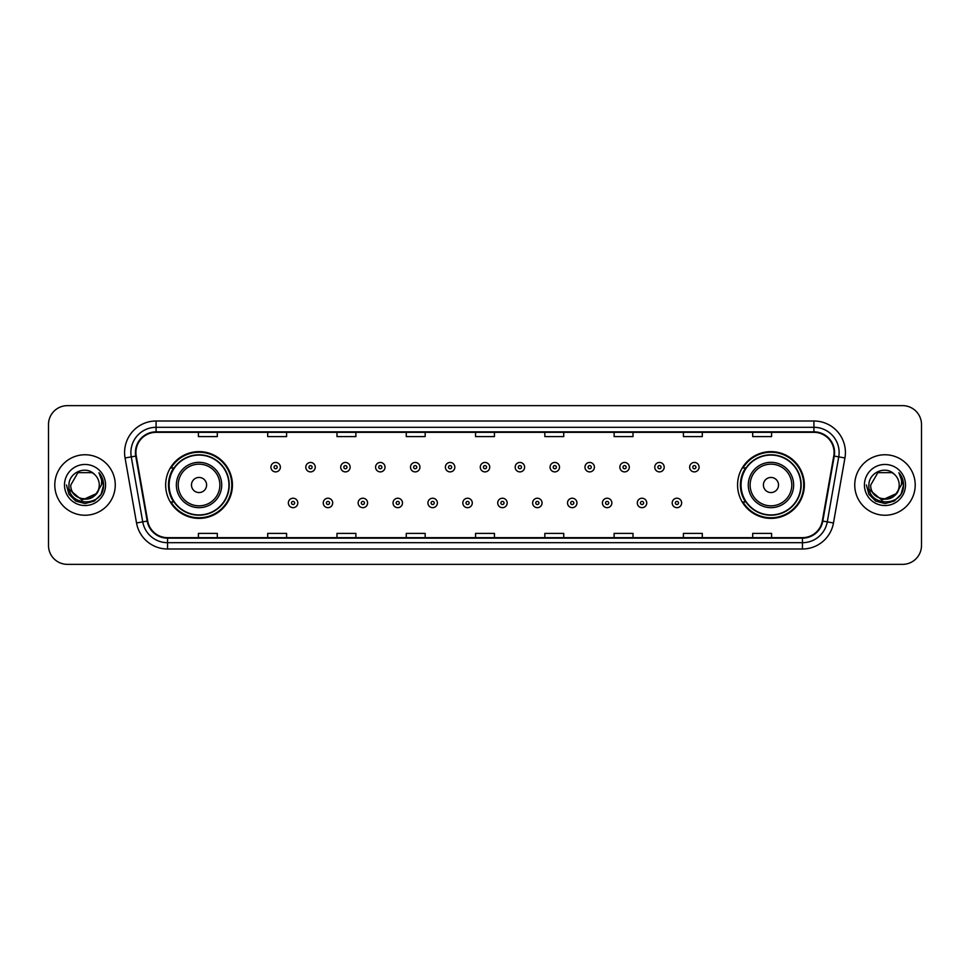 <?xml version="1.0" encoding="UTF-8"?>
<svg xmlns="http://www.w3.org/2000/svg" width="970" height="970" viewBox="0 0 970 970"><rect width="100%" height="100%" fill="white"/><g stroke="black" fill="none" stroke-linecap="round" stroke-linejoin="round"><path stroke-width="1.45" d="M737.576 485A33.38 33.38 0 0 0 770.956 518.38A33.38 33.38 0 0 0 804.348 485A33.38 33.38 0 0 0 770.956 451.62A33.38 33.38 0 0 0 737.576 485M165.652 485A33.38 33.38 0 0 0 199.044 518.38A33.38 33.38 0 0 0 232.424 485A33.38 33.38 0 0 0 199.044 451.62A33.38 33.38 0 0 0 165.652 485M173.666 502.011A30.543 30.543 0 0 1 173.666 467.989M745.578 502.011A30.543 30.543 0 0 1 745.578 467.989M48.5 424.533L48.5 545.467A18.891 18.891 0 0 0 67.391 564.358L902.609 564.358A18.891 18.891 0 0 0 921.5 545.467L921.5 424.533A18.891 18.891 0 0 0 902.609 405.642L67.391 405.642A18.891 18.891 0 0 0 48.5 424.533L48.5 545.467M54.793 485A30.24 30.24 0 0 0 85.033 515.24A30.24 30.24 0 0 0 115.26 485A30.24 30.24 0 0 0 85.033 454.76A30.24 30.24 0 0 0 54.793 485A30.24 30.24 0 0 0 85.033 515.24A30.24 30.24 0 0 0 115.26 485A30.24 30.24 0 0 0 85.033 454.76A30.24 30.24 0 0 0 54.793 485M854.74 485A30.24 30.24 0 0 0 884.967 515.24A30.24 30.24 0 0 0 915.207 485A30.24 30.24 0 0 0 884.967 454.76A30.24 30.24 0 0 0 854.74 485A30.24 30.24 0 0 0 884.967 515.24A30.24 30.24 0 0 0 915.207 485A30.24 30.24 0 0 0 884.967 454.76A30.24 30.24 0 0 0 854.74 485M135.921 452.493A20.152 20.152 0 0 1 156.085 432.341L813.915 432.341A20.152 20.152 0 0 1 833.763 455.997L822.305 520.999A20.152 20.152 0 0 1 802.457 537.659L167.543 537.659A20.152 20.152 0 0 1 147.695 520.999L136.236 455.997A20.152 20.152 0 0 1 135.921 452.493M135.424 452.493A20.661 20.661 0 0 0 135.739 456.082L147.197 521.084A20.661 20.661 0 0 0 167.543 538.156L802.457 538.156A20.661 20.661 0 0 0 822.803 521.084L834.261 456.082A20.661 20.661 0 0 0 813.915 431.844L156.085 431.844A20.661 20.661 0 0 0 135.424 452.493M125.069 457.973A31.489 31.489 0 0 1 156.085 421.004L813.915 421.004A31.489 31.489 0 0 1 844.931 457.973L833.472 522.975A31.489 31.489 0 0 1 802.457 548.996L167.543 548.996A31.489 31.489 0 0 1 136.527 522.975L125.069 457.973L131.265 456.87A25.196 25.196 0 0 1 156.085 427.309L813.915 427.309A25.196 25.196 0 0 1 838.735 456.87L827.264 521.872A25.196 25.196 0 0 1 802.457 542.691L167.543 542.691A25.196 25.196 0 0 1 142.736 521.872L131.265 456.87A25.196 25.196 0 0 1 130.889 452.493M902.609 405.642L67.391 405.642M67.391 564.358L902.609 564.358M921.5 545.467L921.5 424.533M822.803 521.084L827.264 521.872L838.735 456.87L844.931 457.973M475.555 432.341L475.555 436.609L494.445 436.609L494.445 432.341M406.26 432.341L406.26 436.609L425.163 436.609L425.163 432.341M336.978 432.341L336.978 436.609L355.881 436.609L355.881 432.341M267.696 432.341L267.696 436.609L286.587 436.609L286.587 432.341M198.413 432.341L198.413 436.609L217.304 436.609L217.304 432.341M544.837 432.341L544.837 436.609L563.74 436.609L563.74 432.341M614.119 432.341L614.119 436.609L633.022 436.609L633.022 432.341M683.413 432.341L683.413 436.609L702.304 436.609L702.304 432.341M752.696 432.341L752.696 436.609L771.587 436.609L771.587 432.341M494.445 537.659L494.445 533.391L475.555 533.391L475.555 537.659M425.163 537.659L425.163 533.391L406.26 533.391L406.26 537.659M355.881 537.659L355.881 533.391L336.978 533.391L336.978 537.659M286.587 537.659L286.587 533.391L267.696 533.391L267.696 537.659M217.304 537.659L217.304 533.391L198.413 533.391L198.413 537.659M563.74 537.659L563.74 533.391L544.837 533.391L544.837 537.659M633.022 537.659L633.022 533.391L614.119 533.391L614.119 537.659M702.304 537.659L702.304 533.391L683.413 533.391L683.413 537.659M771.587 537.659L771.587 533.391L752.696 533.391L752.696 537.659M95.945 494.142C88.379 504.364 70.058 497.828 70.798 485C69.925 503.369 100.14 503.369 99.267 485C100.14 503.369 69.925 503.369 70.798 485L77.915 472.669L92.15 472.669L94.357 474.245C85.627 465.079 68.797 472.632 68.955 485C67.354 506.983 102.99 507.553 103.572 486.067L103.596 485C103.547 480.332 101.995 476.234 98.94 472.693C101.268 476.512 102.08 480.611 101.389 485L95.945 494.142A14.235 14.235 0 0 0 99.267 485C100.14 503.369 69.925 503.369 70.798 485L77.915 472.669M99.267 485A14.235 14.235 0 0 0 94.357 474.245M96.854 493.39L82.001 500.12L69.403 489.62M64.493 485A20.54 20.54 0 0 0 85.033 505.54A20.54 20.54 0 0 0 105.572 485A20.54 20.54 0 0 0 85.033 464.46A20.54 20.54 0 0 0 64.493 485M98.94 472.693L103.596 485.546L102.723 479.374L103.596 485.546L102.723 479.374L103.596 485.546L99.073 472.851L103.596 485.533L99.073 472.851L103.596 485L101.11 494.288L94.32 501.078L85.033 503.563L75.745 501.078L68.955 494.288L66.469 485M99.073 472.851L103.596 485.546M206.598 485A7.554 7.554 0 0 0 199.044 477.446A7.554 7.554 0 0 0 191.478 485A7.554 7.554 0 0 0 199.044 492.554A7.554 7.554 0 0 0 206.598 485M221.718 485A22.674 22.674 0 0 0 199.044 462.326A22.674 22.674 0 0 0 176.358 485A22.674 22.674 0 0 0 199.044 507.674A22.674 22.674 0 0 0 221.718 485A22.674 22.674 0 0 1 199.044 507.674A22.674 22.674 0 0 1 176.358 485M228.956 485A29.924 29.924 0 0 0 199.044 455.075A29.924 29.924 0 0 0 169.119 485A29.924 29.924 0 0 0 199.044 514.924A29.924 29.924 0 0 0 228.956 485M231.794 485A32.75 32.75 0 0 1 171.047 502.011L174.079 502.011A30.203 30.203 0 0 0 229.235 485.073A30.203 30.203 0 0 0 174.079 467.989L171.047 467.989A32.75 32.75 0 0 1 231.794 485M778.522 485A7.554 7.554 0 0 0 770.956 477.446A7.554 7.554 0 0 0 763.402 485A7.554 7.554 0 0 0 770.956 492.554A7.554 7.554 0 0 0 778.522 485M793.642 485A22.674 22.674 0 0 0 770.956 462.326A22.674 22.674 0 0 0 748.282 485A22.674 22.674 0 0 0 770.956 507.674A22.674 22.674 0 0 0 793.642 485A22.674 22.674 0 0 1 770.956 507.674A22.674 22.674 0 0 1 748.282 485M800.88 485A29.924 29.924 0 0 0 770.956 455.075A29.924 29.924 0 0 0 741.044 485A29.924 29.924 0 0 0 770.956 514.924A29.924 29.924 0 0 0 800.88 485M803.718 485A32.75 32.75 0 0 1 742.971 502.011L746.003 502.011A30.203 30.203 0 0 0 801.159 485.073A30.203 30.203 0 0 0 746.003 467.989L742.971 467.989A32.75 32.75 0 0 1 803.718 485M899.202 485C900.075 503.369 869.86 503.369 870.733 485L877.85 472.669L892.085 472.669L894.291 474.245C885.561 465.079 868.732 472.632 868.89 485C867.289 506.983 902.924 507.553 903.506 486.067L903.531 485C903.482 480.332 901.93 476.234 898.875 472.693C901.203 476.512 902.015 480.611 901.324 485L895.88 494.142A14.235 14.235 0 0 0 899.202 485C900.075 503.369 869.86 503.369 870.733 485C869.86 503.369 900.075 503.369 899.202 485A14.235 14.235 0 0 0 894.291 474.245M895.88 494.142C888.326 504.364 869.993 497.828 870.733 485M896.789 493.39L881.936 500.12L869.338 489.62M864.428 485A20.54 20.54 0 0 0 884.967 505.54A20.54 20.54 0 0 0 905.507 485A20.54 20.54 0 0 0 884.967 464.46A20.54 20.54 0 0 0 864.428 485M898.875 472.693L903.531 485.546L902.658 479.374L903.531 485.546L902.658 479.374L903.531 485.546L899.008 472.851L903.531 485.533L899.008 472.851L903.531 485L901.045 494.288L894.255 501.078L884.967 503.563L875.68 501.078L868.89 494.288L866.404 485M899.008 472.851L903.531 485.546M280.354 467.176A4.729 4.729 0 0 1 275.625 471.893A4.729 4.729 0 0 1 270.909 467.176A4.729 4.729 0 0 1 275.625 462.447A4.729 4.729 0 0 1 280.354 467.176A4.729 4.729 0 0 0 275.625 462.447A4.729 4.729 0 0 0 270.909 467.176M315.25 467.176A4.729 4.729 0 0 1 310.521 471.893A4.729 4.729 0 0 1 305.805 467.176A4.729 4.729 0 0 1 310.521 462.447A4.729 4.729 0 0 1 315.25 467.176A4.729 4.729 0 0 0 310.521 462.447A4.729 4.729 0 0 0 305.805 467.176M350.146 467.176A4.729 4.729 0 0 1 345.417 471.893A4.729 4.729 0 0 1 340.7 467.176A4.729 4.729 0 0 1 345.417 462.447A4.729 4.729 0 0 1 350.146 467.176A4.729 4.729 0 0 0 345.417 462.447A4.729 4.729 0 0 0 340.7 467.176M385.041 467.176A4.729 4.729 0 0 1 380.313 471.893A4.729 4.729 0 0 1 375.596 467.176A4.729 4.729 0 0 1 380.313 462.447A4.729 4.729 0 0 1 385.041 467.176A4.729 4.729 0 0 0 380.313 462.447A4.729 4.729 0 0 0 375.596 467.176M419.937 467.176A4.729 4.729 0 0 1 415.208 471.893A4.729 4.729 0 0 1 410.492 467.176A4.729 4.729 0 0 1 415.208 462.447A4.729 4.729 0 0 1 419.937 467.176A4.729 4.729 0 0 0 415.208 462.447A4.729 4.729 0 0 0 410.492 467.176M454.833 467.176A4.729 4.729 0 0 1 450.104 471.893A4.729 4.729 0 0 1 445.375 467.176A4.729 4.729 0 0 1 450.104 462.447A4.729 4.729 0 0 1 454.833 467.176A4.729 4.729 0 0 0 450.104 462.447A4.729 4.729 0 0 0 445.375 467.176M489.729 467.176A4.729 4.729 0 0 1 485 471.893A4.729 4.729 0 0 1 480.271 467.176A4.729 4.729 0 0 1 485 462.447A4.729 4.729 0 0 1 489.729 467.176A4.729 4.729 0 0 0 485 462.447A4.729 4.729 0 0 0 480.271 467.176M524.625 467.176A4.729 4.729 0 0 1 519.896 471.893A4.729 4.729 0 0 1 515.167 467.176A4.729 4.729 0 0 1 519.896 462.447A4.729 4.729 0 0 1 524.625 467.176A4.729 4.729 0 0 0 519.896 462.447A4.729 4.729 0 0 0 515.167 467.176M559.508 467.176A4.729 4.729 0 0 1 554.791 471.893A4.729 4.729 0 0 1 550.063 467.176A4.729 4.729 0 0 1 554.791 462.447A4.729 4.729 0 0 1 559.508 467.176A4.729 4.729 0 0 0 554.791 462.447A4.729 4.729 0 0 0 550.063 467.176M594.404 467.176A4.729 4.729 0 0 1 589.687 471.893A4.729 4.729 0 0 1 584.958 467.176A4.729 4.729 0 0 1 589.687 462.447A4.729 4.729 0 0 1 594.404 467.176A4.729 4.729 0 0 0 589.687 462.447A4.729 4.729 0 0 0 584.958 467.176M629.3 467.176A4.729 4.729 0 0 1 624.583 471.893A4.729 4.729 0 0 1 619.854 467.176A4.729 4.729 0 0 1 624.583 462.447A4.729 4.729 0 0 1 629.3 467.176A4.729 4.729 0 0 0 624.583 462.447A4.729 4.729 0 0 0 619.854 467.176M664.195 467.176A4.729 4.729 0 0 1 659.479 471.893A4.729 4.729 0 0 1 654.75 467.176A4.729 4.729 0 0 1 659.479 462.447A4.729 4.729 0 0 1 664.195 467.176A4.729 4.729 0 0 0 659.479 462.447A4.729 4.729 0 0 0 654.75 467.176M699.091 467.176A4.729 4.729 0 0 1 694.374 471.893A4.729 4.729 0 0 1 689.646 467.176A4.729 4.729 0 0 1 694.374 462.447A4.729 4.729 0 0 1 699.091 467.176A4.729 4.729 0 0 0 694.374 462.447A4.729 4.729 0 0 0 689.646 467.176M288.357 502.957A4.729 4.729 0 0 1 293.073 498.228A4.729 4.729 0 0 1 297.802 502.957A4.729 4.729 0 0 1 293.073 507.674A4.729 4.729 0 0 1 288.357 502.957A4.729 4.729 0 0 0 293.073 507.674A4.729 4.729 0 0 0 297.802 502.957M323.252 502.957A4.729 4.729 0 0 1 327.969 498.228A4.729 4.729 0 0 1 332.698 502.957A4.729 4.729 0 0 1 327.969 507.674A4.729 4.729 0 0 1 323.252 502.957A4.729 4.729 0 0 0 327.969 507.674A4.729 4.729 0 0 0 332.698 502.957M358.148 502.957A4.729 4.729 0 0 1 362.865 498.228A4.729 4.729 0 0 1 367.594 502.957A4.729 4.729 0 0 1 362.865 507.674A4.729 4.729 0 0 1 358.148 502.957A4.729 4.729 0 0 0 362.865 507.674A4.729 4.729 0 0 0 367.594 502.957M393.044 502.957A4.729 4.729 0 0 1 397.761 498.228A4.729 4.729 0 0 1 402.489 502.957A4.729 4.729 0 0 1 397.761 507.674A4.729 4.729 0 0 1 393.044 502.957A4.729 4.729 0 0 0 397.761 507.674A4.729 4.729 0 0 0 402.489 502.957M427.94 502.957A4.729 4.729 0 0 1 432.656 498.228A4.729 4.729 0 0 1 437.385 502.957A4.729 4.729 0 0 1 432.656 507.674A4.729 4.729 0 0 1 427.94 502.957A4.729 4.729 0 0 0 432.656 507.674A4.729 4.729 0 0 0 437.385 502.957M462.823 502.957A4.729 4.729 0 0 1 467.552 498.228A4.729 4.729 0 0 1 472.281 502.957A4.729 4.729 0 0 1 467.552 507.674A4.729 4.729 0 0 1 462.823 502.957A4.729 4.729 0 0 0 467.552 507.674A4.729 4.729 0 0 0 472.281 502.957M497.719 502.957A4.729 4.729 0 0 1 502.448 498.228A4.729 4.729 0 0 1 507.177 502.957A4.729 4.729 0 0 1 502.448 507.674A4.729 4.729 0 0 1 497.719 502.957A4.729 4.729 0 0 0 502.448 507.674A4.729 4.729 0 0 0 507.177 502.957M532.615 502.957A4.729 4.729 0 0 1 537.344 498.228A4.729 4.729 0 0 1 542.06 502.957A4.729 4.729 0 0 1 537.344 507.674A4.729 4.729 0 0 1 532.615 502.957A4.729 4.729 0 0 0 537.344 507.674A4.729 4.729 0 0 0 542.06 502.957M567.511 502.957A4.729 4.729 0 0 1 572.239 498.228A4.729 4.729 0 0 1 576.956 502.957A4.729 4.729 0 0 1 572.239 507.674A4.729 4.729 0 0 1 567.511 502.957A4.729 4.729 0 0 0 572.239 507.674A4.729 4.729 0 0 0 576.956 502.957M602.406 502.957A4.729 4.729 0 0 1 607.135 498.228A4.729 4.729 0 0 1 611.852 502.957A4.729 4.729 0 0 1 607.135 507.674A4.729 4.729 0 0 1 602.406 502.957A4.729 4.729 0 0 0 607.135 507.674A4.729 4.729 0 0 0 611.852 502.957M637.302 502.957A4.729 4.729 0 0 1 642.031 498.228A4.729 4.729 0 0 1 646.747 502.957A4.729 4.729 0 0 1 642.031 507.674A4.729 4.729 0 0 1 637.302 502.957A4.729 4.729 0 0 0 642.031 507.674A4.729 4.729 0 0 0 646.747 502.957M672.198 502.957A4.729 4.729 0 0 1 676.927 498.228A4.729 4.729 0 0 1 681.643 502.957A4.729 4.729 0 0 1 676.927 507.674A4.729 4.729 0 0 1 672.198 502.957A4.729 4.729 0 0 0 676.927 507.674A4.729 4.729 0 0 0 681.643 502.957M813.915 421.004L813.915 431.844M131.265 456.87L135.739 456.082M167.543 548.996L167.543 538.156M802.457 538.156L802.457 548.996M136.527 522.975L147.197 521.084M834.261 456.082L838.735 456.87M156.085 421.004L156.085 431.844M827.264 521.872L833.472 522.975M219.875 485A20.831 20.831 0 0 0 199.044 464.169A20.831 20.831 0 0 0 178.213 485A20.831 20.831 0 0 0 199.044 505.831A20.831 20.831 0 0 0 219.875 485M791.787 485A20.831 20.831 0 0 0 770.956 464.169A20.831 20.831 0 0 0 750.125 485A20.831 20.831 0 0 0 770.956 505.831A20.831 20.831 0 0 0 791.787 485M274.061 467.176A1.576 1.576 0 0 0 275.625 468.752A1.576 1.576 0 0 0 277.202 467.176A1.576 1.576 0 0 0 275.625 465.6A1.576 1.576 0 0 0 274.061 467.176M308.957 467.176A1.576 1.576 0 0 0 310.521 468.752A1.576 1.576 0 0 0 312.097 467.176A1.576 1.576 0 0 0 310.521 465.6A1.576 1.576 0 0 0 308.957 467.176M343.841 467.176A1.576 1.576 0 0 0 345.417 468.752A1.576 1.576 0 0 0 346.993 467.176A1.576 1.576 0 0 0 345.417 465.6A1.576 1.576 0 0 0 343.841 467.176M378.736 467.176A1.576 1.576 0 0 0 380.313 468.752A1.576 1.576 0 0 0 381.889 467.176A1.576 1.576 0 0 0 380.313 465.6A1.576 1.576 0 0 0 378.736 467.176M413.632 467.176A1.576 1.576 0 0 0 415.208 468.752A1.576 1.576 0 0 0 416.785 467.176A1.576 1.576 0 0 0 415.208 465.6A1.576 1.576 0 0 0 413.632 467.176M448.528 467.176A1.576 1.576 0 0 0 450.104 468.752A1.576 1.576 0 0 0 451.68 467.176A1.576 1.576 0 0 0 450.104 465.6A1.576 1.576 0 0 0 448.528 467.176M483.424 467.176A1.576 1.576 0 0 0 485 468.752A1.576 1.576 0 0 0 486.576 467.176A1.576 1.576 0 0 0 485 465.6A1.576 1.576 0 0 0 483.424 467.176M518.319 467.176A1.576 1.576 0 0 0 519.896 468.752A1.576 1.576 0 0 0 521.472 467.176A1.576 1.576 0 0 0 519.896 465.6A1.576 1.576 0 0 0 518.319 467.176M553.215 467.176A1.576 1.576 0 0 0 554.791 468.752A1.576 1.576 0 0 0 556.368 467.176A1.576 1.576 0 0 0 554.791 465.6A1.576 1.576 0 0 0 553.215 467.176M588.111 467.176A1.576 1.576 0 0 0 589.687 468.752A1.576 1.576 0 0 0 591.263 467.176A1.576 1.576 0 0 0 589.687 465.6A1.576 1.576 0 0 0 588.111 467.176M623.007 467.176A1.576 1.576 0 0 0 624.583 468.752A1.576 1.576 0 0 0 626.159 467.176A1.576 1.576 0 0 0 624.583 465.6A1.576 1.576 0 0 0 623.007 467.176M657.903 467.176A1.576 1.576 0 0 0 659.479 468.752A1.576 1.576 0 0 0 661.043 467.176A1.576 1.576 0 0 0 659.479 465.6A1.576 1.576 0 0 0 657.903 467.176M692.798 467.176A1.576 1.576 0 0 0 694.374 468.752A1.576 1.576 0 0 0 695.939 467.176A1.576 1.576 0 0 0 694.374 465.6A1.576 1.576 0 0 0 692.798 467.176M294.65 502.957A1.576 1.576 0 0 0 293.073 501.381A1.576 1.576 0 0 0 291.509 502.957A1.576 1.576 0 0 0 293.073 504.521A1.576 1.576 0 0 0 294.65 502.957M329.545 502.957A1.576 1.576 0 0 0 327.969 501.381A1.576 1.576 0 0 0 326.393 502.957A1.576 1.576 0 0 0 327.969 504.521A1.576 1.576 0 0 0 329.545 502.957M364.441 502.957A1.576 1.576 0 0 0 362.865 501.381A1.576 1.576 0 0 0 361.289 502.957A1.576 1.576 0 0 0 362.865 504.521A1.576 1.576 0 0 0 364.441 502.957M399.337 502.957A1.576 1.576 0 0 0 397.761 501.381A1.576 1.576 0 0 0 396.184 502.957A1.576 1.576 0 0 0 397.761 504.521A1.576 1.576 0 0 0 399.337 502.957M434.233 502.957A1.576 1.576 0 0 0 432.656 501.381A1.576 1.576 0 0 0 431.08 502.957A1.576 1.576 0 0 0 432.656 504.521A1.576 1.576 0 0 0 434.233 502.957M469.128 502.957A1.576 1.576 0 0 0 467.552 501.381A1.576 1.576 0 0 0 465.976 502.957A1.576 1.576 0 0 0 467.552 504.521A1.576 1.576 0 0 0 469.128 502.957M504.024 502.957A1.576 1.576 0 0 0 502.448 501.381A1.576 1.576 0 0 0 500.872 502.957A1.576 1.576 0 0 0 502.448 504.521A1.576 1.576 0 0 0 504.024 502.957M538.92 502.957A1.576 1.576 0 0 0 537.344 501.381A1.576 1.576 0 0 0 535.767 502.957A1.576 1.576 0 0 0 537.344 504.521A1.576 1.576 0 0 0 538.92 502.957M573.816 502.957A1.576 1.576 0 0 0 572.239 501.381A1.576 1.576 0 0 0 570.663 502.957A1.576 1.576 0 0 0 572.239 504.521A1.576 1.576 0 0 0 573.816 502.957M608.711 502.957A1.576 1.576 0 0 0 607.135 501.381A1.576 1.576 0 0 0 605.559 502.957A1.576 1.576 0 0 0 607.135 504.521A1.576 1.576 0 0 0 608.711 502.957M643.607 502.957A1.576 1.576 0 0 0 642.031 501.381A1.576 1.576 0 0 0 640.455 502.957A1.576 1.576 0 0 0 642.031 504.521A1.576 1.576 0 0 0 643.607 502.957M678.491 502.957A1.576 1.576 0 0 0 676.927 501.381A1.576 1.576 0 0 0 675.35 502.957A1.576 1.576 0 0 0 676.927 504.521A1.576 1.576 0 0 0 678.491 502.957"/></g></svg>
